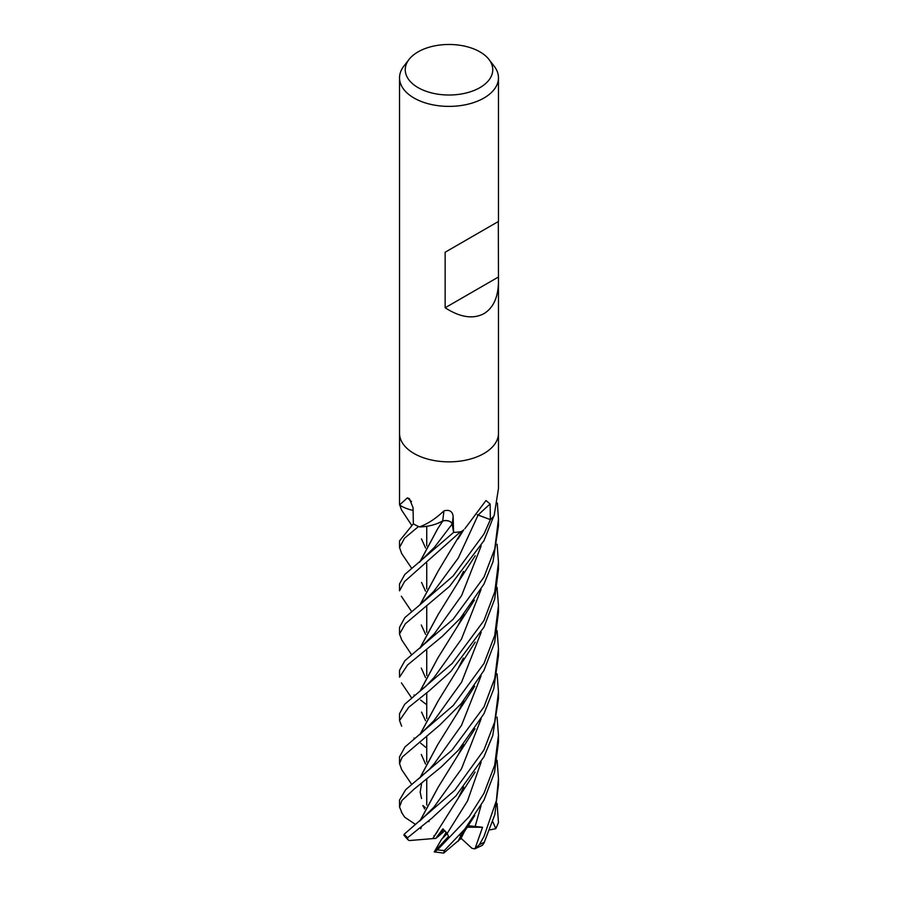 <?xml version="1.0" encoding="UTF-8"?>
<svg xmlns="http://www.w3.org/2000/svg" width="898" height="898" viewBox="0 0 898 898"><rect width="100%" height="100%" fill="white"/><g stroke="black" fill="none" stroke-linecap="round" stroke-linejoin="round"><path stroke-width="1.35" d="M453.411 531.347L452.154 524.028C450.796 521.087 447.597 520.077 442.568 520.975M442.972 520.874L437.607 523.399M433.97 835.623L434.576 835.746M497.065 717.064L498.469 735.159L494.697 765.175L483.977 793.293L469.239 816.574L437.461 849.867L434.25 851.899L448.529 836.453L447.137 833.512L442.894 828.865L435.665 838.496L438.46 836.274L443.567 829.426L438.449 836.274L444.892 830.661M463.593 830.56L458.552 840.506L443.691 853.1L434.239 851.899L441.603 839.271L447.17 833.602L442.456 838.429L446.272 832.177M488.95 59.436L494.158 66.16A49.469 28.568 180 0 1 498.469 77.823A49.469 28.568 180 0 1 483.977 98.017A49.469 28.568 180 0 1 430.063 104.213A49.469 28.568 180 0 1 399.531 77.823A49.469 28.568 180 0 1 403.842 66.16L409.05 59.436A43.755 25.267 180 0 1 418.053 51.882A43.755 25.267 180 0 1 488.95 59.436A43.755 25.267 180 0 1 479.947 87.611A43.755 25.267 180 0 1 424.182 90.552A43.755 25.267 180 0 1 409.05 59.436M483.977 453.49A49.469 28.568 180 0 0 498.469 433.296A49.469 28.568 180 0 1 483.977 453.49A49.469 28.568 180 0 1 430.063 459.686A49.469 28.568 180 0 1 399.531 433.296L399.531 77.823M498.323 221.525L498.469 281.602C498.255 297.148 493.417 307.823 483.977 313.626C473.123 319.385 460.18 317.432 445.15 307.767L445.15 252.226L498.469 221.447L445.15 252.226M413.114 510.446A34.73 20.048 180 0 1 399.745 505.114A819.302 479.779 153.9 0 0 399.576 504.934L399.543 504.755A49.469 28.568 180 0 1 399.531 503.991L399.531 433.442M399.576 504.934L407.366 497.885L409.398 498.626L413.058 507.752L413.349 523.792L399.531 540.888L399.531 547.499L404.515 538.216L418.535 526.497M419.198 526.789L419.826 526.789C428.054 523.68 436.091 518.37 443.926 510.861C449.505 509.435 452.581 511.344 453.164 516.586L453.58 532.424L452.233 524.017A6.645 3.839 180 0 0 442.669 520.941A34.73 20.048 180 0 1 438.572 522.995L442.882 520.986L438.572 522.995A34.73 20.048 180 0 1 419.815 526.924A6.69 3.861 0 0 0 419.198 526.789A49.469 28.568 180 0 1 413.349 523.792M461.303 531.661L463.211 530.269A34.73 20.048 180 0 1 461.853 531.459A6.69 3.861 0 0 0 461.303 531.661A49.469 28.568 180 0 1 453.58 532.424L404.796 574.462L399.531 583.913L399.531 590.817L404.549 581.567L460.483 531.773A49.469 28.568 180 0 1 453.602 532.424M464.861 528.72L485.975 500.523L490.14 503.991L490.375 519.65L478.14 515.025A835.376 496.852 82.4 0 1 490.14 503.991M489.287 519.246L478.106 515.059L458.261 558.051L433.756 591.423L419.546 605.14L453.131 575.966L483.988 533.996L490.375 519.639A49.469 28.568 180 0 0 494.136 515.688L498.469 488.467L498.469 433.442M477.231 514.734A6.645 3.839 180 0 1 478.14 515.025M442.669 520.941A835.802 68.596 111.9 0 0 443.926 510.861M453.288 530.583L452.165 524.028L453.288 530.583M411.52 501.612A835.802 489.444 153.9 0 0 407.366 497.885M498.323 277.078L445.15 307.767M460.775 836.016L459.754 835.084M497.088 760.247L498.469 778.577L496.37 800.702L483.977 836.487L479.42 844.625L474.997 848.756L482.383 845.31L483.899 843.244L494.843 814.587L498.469 784.571M497.065 803.474L498.469 822.568L495.819 828.686L492.845 821.749M426.741 704.762L420.601 700.081M414.651 695.434L414.012 694.906M497.346 502.981L498.469 519.089L494.776 548.88L483.977 577.156L453.063 619.339L404.875 660.715L399.531 670.323M399.531 670.335L399.531 677.159L407.591 664.947L442.243 636.401L460.36 618.251L483.977 584.059L493.013 561.755L498.469 525.914L498.469 519.089M426.741 748.113L420.623 743.162M414.887 738.661L414.012 737.988M483.977 620.518L452.255 663.375L404.672 704.279L399.531 713.697L399.531 720.544L408.747 707.265L429.109 690.899L450.886 671.401L483.977 627.141L494.663 599.168L498.469 569.298L498.469 562.462L494.753 591.95L483.977 620.518M401.675 726.246L399.531 720.544M419.546 605.14L404.83 617.6L399.531 627.332L399.531 634.033M401.743 639.982L399.52 634.033L405.368 623.728L449.617 586.315L483.977 540.663L493.777 516.125M483.977 663.521L453.243 705.491L404.919 747.035L399.531 756.846L399.531 763.536L402.214 757.081L439.84 725.023L461.314 703.493L483.977 670.402L494.675 642.452L498.469 612.29L498.469 605.6L494.708 635.515L483.977 663.521M401.687 769.687L399.531 763.536M443.691 853.1L444.33 850.529L464.749 829.146L483.977 800.163L494.54 772.392L498.469 742.051L498.469 735.159M401.462 509.873L399.531 504.362M483.977 706.939L451.896 750.257L405.705 789.656L399.531 800.039L399.531 806.943L401.945 800.466L413.956 789.252L441.311 766.914L458.575 749.976L483.977 713.685L493.743 688.957L498.469 655.708L498.469 648.794L494.787 678.293L483.977 706.939M415.561 824.476L404.717 817.202L402.023 813.139L399.531 806.943M401.687 553.561L399.531 547.499M483.977 749.953L454.859 790.195L404.19 834.208L403.887 835.129L407.804 839.608L407.58 837.722L432.151 817.943L456.038 795.774L483.977 756.756L492.766 735.574L498.469 698.745L498.469 692.134L494.697 721.913L483.977 749.953M419.86 561.901L437.629 528.832L442.939 520.818M442.815 520.907C447.754 520.122 450.875 521.166 452.165 524.028L434.475 547.264L419.186 562.429M419.95 691.269L437.932 657.852L457.935 625.625L463.761 614.221M497.088 544.199L498.469 562.462M425.573 720.735L421.521 712.08M420.163 691.101L438.022 657.718M474.997 848.756L482.54 827.26L468.015 825.711M458.485 840.449L463.278 830.942M425.596 634.358L421.285 624.986M420.185 604.635L438.145 571.128M419.961 604.803L438.078 571.229L461.987 531.358M465.231 829.954L460.753 838.934L458.698 840.259M420.141 820.772L438.269 787.086M425.585 548.005L421.454 538.89M419.927 820.94L438.145 787.277L458.216 754.791L463.368 744.476M497.065 673.803L498.469 692.134M497.054 587.382L498.469 605.6M438.168 700.9L420.073 734.474M421.297 754.466L425.562 764.086M419.882 734.643L438.101 700.99L458.238 668.404L463.346 658.077M420.107 777.702L437.73 744.61M425.326 807.571L422.823 805.495L424.631 808.93M419.905 777.859L437.696 744.667L457.688 712.597L463.783 700.563M497.088 630.62L498.469 648.794M435.665 838.496L432.746 838.564L437.741 831.155M425.506 591.153L421.566 582.443M420.062 561.744L437.764 528.619M432.802 838.519L457.991 798.591L463.682 787.119M432.668 838.62L409.23 840.562L407.804 839.608M425.517 677.631L421.308 668.067M420.051 648.154L438.179 614.49M419.849 648.311L437.943 614.849L458.16 582.207L463.491 571.386M474.716 848.857L471.966 848.329L461.089 838.305M482.54 827.26L467.027 827.204M495.819 828.686L490.016 829.864M429.053 821.614L427.998 821.322M452.233 524.017A835.376 68.562 111.9 0 0 453.164 516.586M484.594 841.931A49.469 28.568 180 0 1 483.977 842.29A49.469 28.568 180 0 1 479.42 844.625M444.33 850.529A49.469 28.568 180 0 1 437.461 849.867M407.58 837.722A49.469 28.568 180 0 1 404.19 834.208M419.007 691.999L425.663 686.454L434.183 677.384L461.415 639.196L481.047 589.537M475.053 826.789L481.07 805.528M419.837 821.019L433.857 807.246L461.437 768.901L481.137 718.871M419.995 734.542L434.161 720.398L461.606 682.132L481.182 632.304M418.345 779.037L429.412 769.272L434.419 763.468L461.505 725.382L481.07 675.88M447.137 833.512L467.521 800.915L481.137 762.099M434.363 633.741L461.606 595.576L481.182 545.894M426.741 805.012L426.741 779.273L426.741 805.012M426.741 762.009L426.741 735.99L426.741 762.009M426.741 718.613L426.741 692.74L426.741 718.613M426.741 675.532L426.741 649.647L426.741 675.532M426.741 632.271L426.741 606.251L426.741 632.271M426.741 588.976L426.741 563.271L426.741 588.976M426.741 545.928L426.741 526.284L426.741 545.928M498.469 433.296L498.469 281.602M498.469 221.447L498.469 77.823M498.469 778.577L498.469 785.29M401.451 682.918L411.643 697.926M457.935 625.625L474.413 600.1M458.103 841.347L474.761 815.575M401.327 596.227L411.643 611.583M458.103 538.867L463.716 529.786M401.406 812.275L404.762 817.259M458.216 754.791L475.042 728.727M401.417 509.806L411.632 525.218M421.499 826.587L420.78 828.843M458.238 668.404L475.233 642.081M421.645 783.157L420.163 792.317L421.555 798.547M401.541 769.463L411.632 784.28M457.688 712.597L474.716 686.207M457.991 798.591L475.076 772.1M401.586 553.415L411.632 568.221M419.804 648.356L434.374 633.73M401.586 639.746L411.61 654.743M458.16 582.207L475.233 555.739"/></g></svg>
